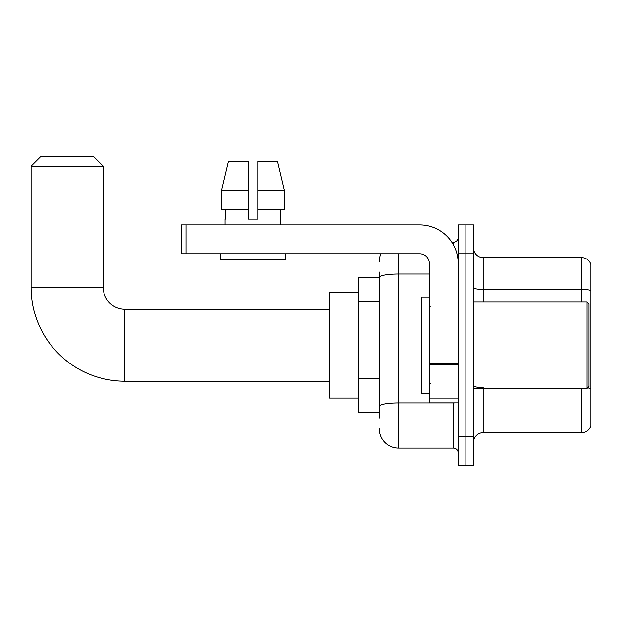 <?xml version="1.0" encoding="UTF-8"?>
<svg xmlns="http://www.w3.org/2000/svg" width="622" height="622" viewBox="0 0 622 622"><rect width="100%" height="100%" fill="white"/><g stroke="black" fill="none" stroke-linecap="round" stroke-linejoin="round"><path stroke-width="0.93" d="M379.327 418.225L379.327 277.365L379.327 277.824L358.171 277.824L358.171 412.456L379.327 412.456M458.189 436.504L458.189 465.349L465.878 465.349L465.878 436.504L465.878 465.349L473.575 465.349L473.575 436.504L465.878 436.504L465.878 253.776L465.878 436.504L458.189 436.504L458.189 253.776L465.878 253.776L465.878 224.931L465.878 253.776L473.575 253.776L473.575 436.504M473.575 253.776L473.575 224.931L458.189 224.931L458.189 253.776M398.562 253.776L398.562 448.042L453.376 448.042L453.376 402.838M451.844 242.238L453.376 242.238A4.805 4.805 0 0 0 458.189 237.433M379.327 409.571L379.327 406.236A19.235 3.343 180 0 1 398.562 402.893L453.376 402.893A4.805 0.832 0 0 0 455.047 402.838M429.336 274.03L398.562 274.03A19.235 3.343 180 0 0 379.327 277.365L379.327 272.055M458.189 452.847A4.805 4.805 0 0 0 453.376 448.042M379.327 261.473A19.235 19.235 0 0 1 380.936 253.776M398.562 448.042A19.235 19.235 0 0 1 379.327 428.807M473.575 442.273A9.618 9.618 0 0 1 483.193 432.655L581.671 432.655L581.671 388.416M590.9 264.552A9.618 9.618 0 0 0 581.671 257.625A9.618 9.618 0 0 1 590.9 264.552L590.9 425.728A9.618 9.618 0 0 1 581.671 432.655M590.9 290.614A9.618 1.672 180 0 0 581.671 289.417L581.671 257.625L483.193 257.625A9.618 9.618 0 0 1 473.575 248.007A9.618 9.618 0 0 0 483.193 257.625L483.193 301.864M590.9 290.746L590.9 388.711A9.618 1.672 180 0 0 587.603 387.864M257.772 219.162L248.155 219.162L257.772 219.162L248.155 219.162L257.772 219.162L257.772 161.456L277.498 161.456L284.332 190.309L284.332 209.544L257.772 209.544M248.155 190.309L248.155 209.544L248.155 190.309L221.595 190.309L228.422 161.456L221.595 190.309L228.422 161.456L248.155 161.456L248.155 219.162M329.318 381.2L124.866 381.2A93.766 93.766 0 0 1 31.1 287.442L31.1 166.268L40.718 156.651L93.611 156.651L103.229 166.268L31.1 166.268M124.866 381.2L124.866 309.08A21.638 21.638 0 0 1 103.229 287.442L103.229 166.268M358.171 292.247L329.318 292.247L329.318 398.033L358.171 398.033M458.189 402.838L429.336 402.838L429.336 363.956L458.189 363.956M458.189 263.394A38.471 38.471 0 0 0 419.718 224.931L186.025 224.931L186.025 253.776L419.718 253.776A9.618 9.618 0 0 1 429.336 263.394L429.336 363.956M186.025 253.776L181.22 253.776L181.22 224.931L186.025 224.931M225.071 219.162L225.491 219.162L225.071 219.162L225.071 224.931M280.849 219.162L280.436 219.162L280.849 219.162L280.849 224.931M280.436 209.544L280.436 219.162M225.491 219.162L225.491 209.544M220.266 253.776L220.266 259.553L285.661 259.553L285.661 253.776M248.155 209.544L221.595 209.544L221.595 190.309M284.332 190.309L277.498 161.456L284.332 190.309L257.772 190.309M587.051 301.864L588.98 303.785L588.98 386.495L587.051 388.416L587.051 301.864L473.575 301.864M429.336 297.052L421.646 297.052L421.646 393.228L429.336 393.228M379.327 301.662L358.171 301.662M379.327 378.596L358.171 378.596M453.376 244.773L453.376 242.238M483.193 388.416L483.193 432.655M581.671 301.864L581.671 289.417L483.193 289.417A9.618 1.672 0 0 1 473.575 287.745M483.193 387.506A9.618 1.672 -0 0 1 473.575 385.834M31.1 287.442L103.229 287.442M458.189 364.787L429.336 364.787M429.336 398.865L458.189 398.865M329.318 309.08L124.866 309.08M473.575 388.416L587.051 388.416M430.3 306.669L429.336 305.713M430.3 383.611L429.336 384.567"/></g></svg>
